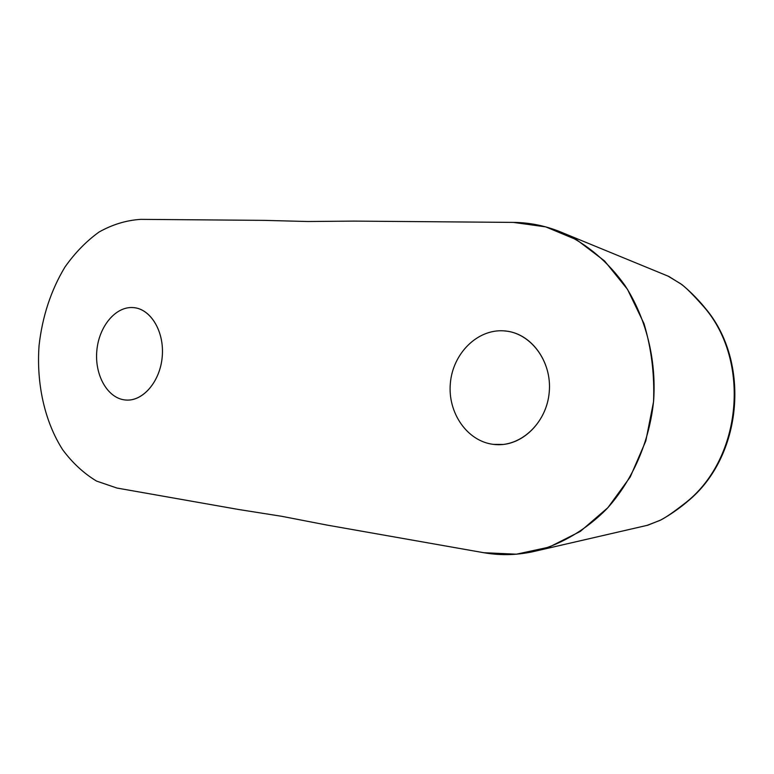 <?xml version="1.0" encoding="UTF-8"?>
<svg xmlns="http://www.w3.org/2000/svg" width="774" height="774" viewBox="0 0 774 774"><rect width="100%" height="100%" fill="white"/><g stroke="black" fill="none" stroke-linecap="round" stroke-linejoin="round"><path stroke-width="1.16" d="M563.578 233.187C587.292 244.342 608.451 262.183 625.024 285.558C645.932 317.891 656.381 358.952 653.672 400.284C649.638 441.509 632.658 480.354 606.768 508.886C586.605 529.271 562.814 543.464 537.591 550.624C519.46 555.142 501.533 555.838 483.798 552.713L326.822 525.043L281.562 516.277L238.402 509.456L116.961 488.046L96.527 481.07C83.766 473.369 72.495 462.939 62.713 449.791C44.669 421.656 36.272 383.701 39.068 345.523C42.347 316.489 50.949 290.366 64.881 267.156C74.885 252.943 86.282 241.227 99.082 232.016C112.453 224.499 126.346 220.28 140.762 219.361L264.089 220.367L307.82 221.509L353.902 221.103L513.346 222.399L545.728 226.879L576.727 239.824L604.552 260.935L627.491 289.341L644.007 323.629C651.485 348.813 654.669 374.877 653.537 401.812L645.806 440.977L630.239 476.968L607.9 507.667L580.297 531.419L549.192 547.102L516.422 554.194L483.798 552.713L326.822 525.043L281.562 516.277L238.402 509.456L116.961 488.046L96.527 481.07C83.766 473.369 72.495 462.939 62.713 449.791C44.669 421.656 36.272 383.701 39.068 345.523C42.347 316.489 50.949 290.366 64.881 267.156C74.885 252.943 86.282 241.227 99.082 232.016C112.453 224.499 126.346 220.28 140.762 219.361L264.089 220.367L307.82 221.509L353.902 221.103L513.346 222.399C530.5 222.535 547.247 226.134 563.578 233.187L668.852 276.453M503.642 330.837C477.142 329.085 452.809 353.679 450.362 383.207C447.536 412.687 467.109 441.296 493.483 444.382C519.809 447.933 546.628 423.581 549.23 392.263C552.239 360.974 530.171 332.133 503.642 330.837C477.142 329.085 452.809 353.679 450.362 383.207C447.536 412.687 467.109 441.296 493.483 444.382L503.148 444.46L493.483 444.382L498.33 444.692C523.321 445.166 546.976 421.23 549.269 391.828C551.852 362.455 532.464 334.949 507.734 331.291L503.642 330.837M124.769 399.926C142.174 402.306 160.102 382.133 162.221 356.804C164.591 331.495 150.504 308.381 132.944 307.568C115.423 306.369 98.83 326.676 96.818 350.816C94.563 374.935 107.315 397.913 124.769 399.926L126.51 400.071C143.48 401.067 160.247 381.089 162.23 356.611C164.446 332.152 151.317 309.619 134.424 307.704L132.944 307.568C115.423 306.369 98.83 326.676 96.818 350.816C94.563 374.935 107.315 397.913 124.769 399.926M667.827 276.008L680.433 283.603C684.99 286.574 692.962 294.507 704.359 307.423C750.596 361.119 741.918 457.318 686.886 501.736C673.38 512.369 664.131 518.706 659.129 520.738L646.861 525.449M680.433 283.603L683.278 285.761L680.433 283.603C684.99 286.574 692.962 294.507 704.359 307.423L705.182 308.1L704.359 307.423C750.596 361.119 741.918 457.318 686.886 501.736L687.796 501.223L686.886 501.736C673.38 512.369 664.131 518.706 659.129 520.738M668.804 276.434L682.049 284.706L685.551 287.725C685.667 287.715 696.474 297.235 704.959 307.829C751.167 361.748 742.605 456.776 687.535 501.446C678.082 509.65 666.762 516.635 665.379 517.351L660.735 520.022L647.848 525.198M537.591 550.624L647.886 525.188"/></g></svg>
